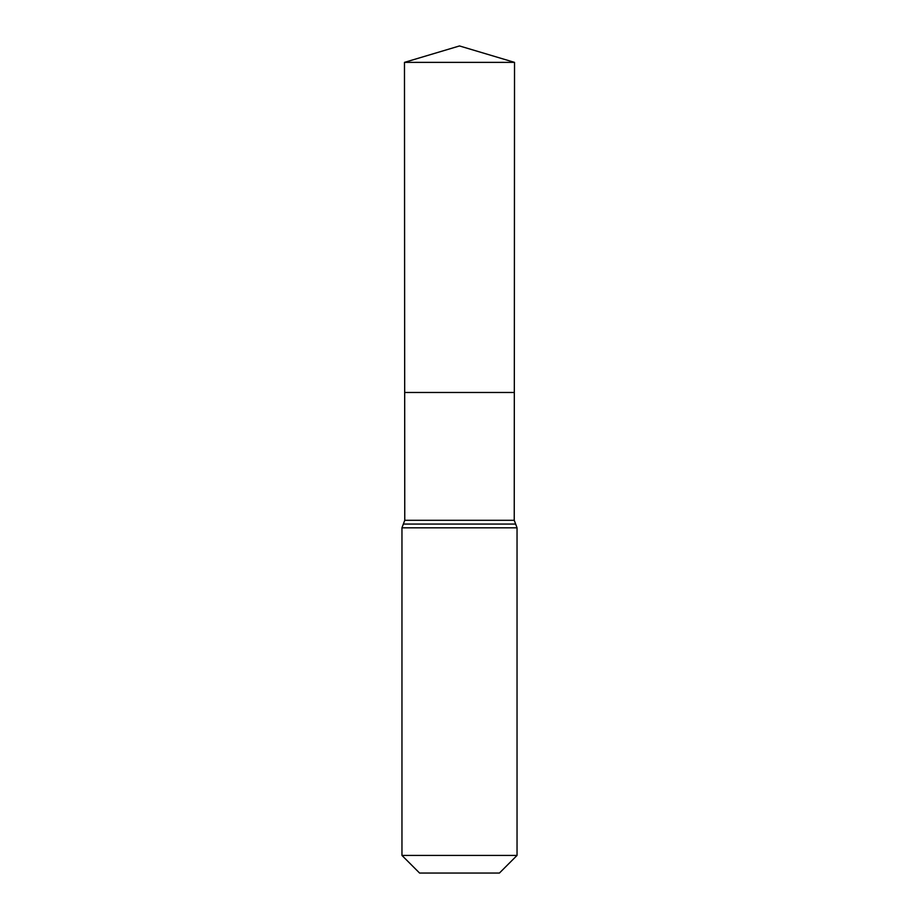 <?xml version="1.0" encoding="UTF-8"?>
<svg xmlns="http://www.w3.org/2000/svg" width="919" height="919" viewBox="0 0 919 919"><rect width="100%" height="100%" fill="white"/><g stroke="black" fill="none" stroke-linecap="round" stroke-linejoin="round"><path stroke-width="1.38" d="M401.959 855.428L517.041 855.428L499.419 873.05L419.581 873.05L401.959 855.428L401.959 527.828L404.762 520.292L514.238 520.292L514.525 62.366L404.475 62.366L459.5 45.95L514.525 62.366M404.762 520.292L404.682 392.47L514.318 392.47L404.682 392.47L404.475 62.366M517.041 855.428L517.041 527.828L514.238 520.292M459.5 392.47L514.318 392.47L514.525 62.366L459.5 45.95M401.959 527.828L517.041 527.828M403.361 524.06L515.639 524.06"/></g></svg>
